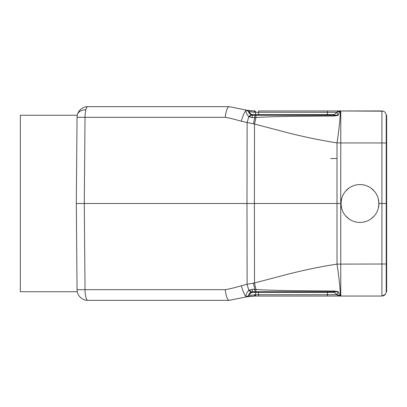 <?xml version="1.0" encoding="UTF-8"?>
<svg xmlns="http://www.w3.org/2000/svg" width="407" height="407" viewBox="0 0 407 407"><rect width="100%" height="100%" fill="white"/><g stroke="black" fill="none" stroke-linecap="round" stroke-linejoin="round"><path stroke-width="0.61" d="M247.461 110.307L254.894 110.958L254.233 110.953L255.27 112.276L253.139 112.174M251.445 112.001L248.926 111.559L246.454 110.119L229.11 106.654L228.302 107M250.788 113.792L251.434 114.53L255.942 114.632L253.698 114.601M229.11 106.654L246.296 110.088L249.272 112.067M251.216 114.876L251.633 115.059L251.434 114.53L248.804 111.538A4.518 4.518 0 0 0 246.296 110.088A4.518 4.518 0 0 1 248.804 111.538L251.434 114.53L248.804 111.538L246.296 110.088A4.518 4.518 0 0 1 248.804 111.538L255.815 112.281L254.894 110.958L255.489 111.462M253.052 115.262A2.152 2.152 0 0 1 252.935 115.257A2.152 2.152 0 0 0 253.052 115.262L252.503 115.262A4.518 0.341 90 0 0 252.198 117.694L255.942 117.501C262.128 116.977 280.504 116.494 293.162 116.336L333.826 115.99L334.483 115.949L333.969 115.252L253.052 115.262A2.152 2.152 0 0 1 252.945 115.257A2.152 2.152 0 0 0 253.052 115.262A2.152 2.152 0 0 1 252.935 115.257A2.152 2.152 0 0 0 253.052 115.262L255.967 115.262L253.052 115.262A2.152 2.152 0 0 1 251.434 114.53A2.152 2.152 0 0 0 253.052 115.262L251.434 114.53M252.396 115.156A2.152 2.152 0 0 1 251.958 114.962A2.152 2.152 0 0 0 252.396 115.156A2.152 2.152 0 0 1 251.958 114.962A2.152 2.152 0 0 0 252.396 115.156A2.152 2.152 0 0 1 251.958 114.962A2.152 2.152 0 0 0 252.396 115.156M241.259 121.22C235.414 119.47 230.077 118.167 225.259 117.318C226.083 110.699 227.34 107.143 229.039 106.654L87.82 106.654A10.76 10.76 0 0 0 77.06 117.318L76.307 203.5L77.06 289.682C77.305 292.424 77.305 292.424 77.06 289.682C77.305 292.424 77.305 292.424 77.06 289.682L85.032 289.682L84.28 203.5L85.032 117.318L77.06 117.318C77.305 114.576 77.305 114.576 77.06 117.318C77.305 114.576 77.305 114.576 77.06 117.318L76.307 203.5L246.993 203.5L247.12 122.721L248.779 116.616C246.357 113.904 245.507 111.747 246.23 110.149C244.795 111.345 243.137 115.033 241.259 121.22L254.507 124.033L255.942 117.501L255.84 115.262L252.503 115.262L251.205 114.871C249.282 113.828 248.494 112.739 248.835 111.599L249.176 113.029M336.284 115.196L333.969 115.252L338.049 115.262L336.838 112.281A4.518 4.518 0 0 1 340.033 110.958L339.926 110.958M227.538 108.043L226.77 109.809M226.333 111.213L225.809 113.451M106.359 106.654L95.833 106.654M251.205 114.871L248.779 116.616L252.198 117.694M253.444 123.83L254.772 117.557L254.813 115.262M251.633 115.059L249.206 116.916M255.27 112.276L255.942 114.632L258.537 114.632L258.537 112.281L255.815 112.281M335.8 113.324L336.843 112.281L340.028 111.162L336.838 112.281L334.493 114.632A2.152 2.152 0 0 1 333.643 115.15L334.493 114.632A2.152 2.152 0 0 1 333.643 115.15M251.205 292.129L248.779 290.384C246.418 292.959 245.569 295.116 246.23 296.851L248.835 295.401C248.504 294.236 249.298 293.142 251.205 292.129L252.503 291.738L255.845 291.738L255.942 289.499L254.507 282.967L247.12 284.279L246.993 203.5L254.385 203.5L254.507 124.033L289.229 133.145C306.054 137.322 321.983 140.568 337.021 142.882C339.24 128.693 340.878 111.839 340.028 111.162L338.049 115.262M336.971 115.262L337.149 115.598L338.263 115.293M334.483 115.949L337.149 115.598M338.049 291.738L333.755 291.738L336.843 294.719L340.776 296.042L340.038 296.042A4.518 4.518 0 0 1 336.843 294.719L327.406 294.719L327.406 296.042L340.038 296.042L336.848 294.576L338.263 291.707L340.028 295.838C340.878 295.161 339.24 278.307 337.021 264.118C321.978 266.432 306.059 269.673 289.26 273.84L254.507 282.967L254.385 203.5L337.001 203.5L337.021 142.882L340.776 142.959L340.776 110.958L340.038 110.958L383.302 111.187M342.373 110.958L381.914 110.958C384.529 111.213 385.963 112.647 386.218 115.262L386.218 291.738L386.65 291.738L386.65 115.262L386.218 115.262L386.65 115.262L386.218 115.262L386.009 113.929M327.406 110.958L340.038 110.958L327.406 110.958L327.406 112.281L258.537 112.281L258.537 110.958L327.406 110.958L258.537 110.958M245.248 297.12L229.039 300.346C227.274 299.669 226.012 296.113 225.259 289.682L85.032 289.682A10.76 2.783 90 0 0 85.857 297.227A10.76 2.783 90 0 0 87.82 300.346A10.76 10.76 0 0 1 77.06 289.682L76.307 203.5M85.857 109.773A10.76 7.382 14.6 0 0 77.406 114.693A10.76 10.76 0 0 1 87.82 106.654A10.76 2.783 90 0 0 85.857 109.773A10.76 2.783 90 0 0 85.032 117.318L225.259 117.318M77.274 115.262L20.35 115.262L20.35 291.738L77.274 291.738M386.65 264.001L337.021 264.118L337.001 203.5L341.025 203.5A18.941 18.941 0 0 1 359.961 184.559A18.941 18.941 0 0 1 378.902 203.5L386.65 203.5M378.342 208.074L378.902 203.5L378.327 198.865M376.862 194.953L376.083 193.559M374.237 191.051L370.777 187.953M349.221 187.902L345.757 190.975M343.991 193.325L343.116 194.846M341.6 198.86L341.025 203.322M341.025 203.688L341.58 208.058M343.121 212.159L343.752 213.299M345.747 216.01L349.13 219.037M370.736 219.078L374.104 216.097M376.022 213.543L376.76 212.251M341.366 296.042L381.914 296.042L381.914 142.959L340.776 142.959L340.751 203.5L340.776 296.042L381.914 296.042C384.529 295.787 385.963 294.353 386.218 291.738L386.65 291.738M330.723 158.582L337.016 158.471L330.723 158.582M334.956 296.047L254.894 296.042L255.815 294.719L255.27 294.724L254.233 296.047L254.894 296.042L246.296 296.912A4.518 4.518 0 0 0 248.804 295.462L251.434 292.47L250.788 293.208L251.434 292.47L253.052 291.738L249.766 292.775M87.82 300.346L229.11 300.346L246.296 296.912L248.804 295.462L251.434 292.47A2.152 2.152 0 0 1 253.052 291.738A2.152 2.152 0 0 0 251.434 292.47L251.633 291.941L249.206 290.084L248.779 290.384L247.12 284.279L241.259 285.78C243.137 291.967 244.795 295.655 246.23 296.851L246.296 296.912A4.518 4.518 0 0 0 248.804 295.462L251.434 292.47L258.537 292.368L258.537 291.738L253.993 291.738M253.739 296.057L247.471 296.688M340.038 296.042L329.711 296.042M254.894 296.042L258.537 296.042L258.537 292.368L334.493 292.368A2.152 2.152 -86.9 0 0 333.765 291.89A2.152 2.152 0 0 1 334.483 292.358M255.489 295.538L255.815 294.719L336.843 294.719L335.47 293.35M255.845 291.738L333.755 291.738L333.826 291.01L292.969 290.664C280.087 290.501 262.113 290.013 255.942 289.499L252.198 289.306A4.518 0.341 -90 0 0 252.503 291.738L332.972 291.738A2.152 2.152 -86.9 0 0 332.972 291.738L332.992 291.738M327.401 291.738L329.472 291.738L327.401 291.738L327.406 292.368L327.406 291.738L329.665 291.738L253.77 291.738M255.957 292.338L255.27 294.724L248.926 295.441L246.296 296.912A4.518 4.518 0 0 0 248.804 295.462M252.198 289.306L249.206 290.084M333.969 291.748L334.483 291.051L333.826 291.01M336.971 291.738L337.149 291.402L334.483 291.051M338.263 291.707L337.149 291.402M252.503 291.738L254.813 291.738L254.767 289.443L253.444 283.17M225.259 289.682C230.133 288.817 235.465 287.52 241.259 285.78M327.406 294.719L327.406 292.368L334.493 292.368A2.152 2.152 0 0 0 332.972 291.738A2.152 2.152 -86.9 0 0 332.972 291.738L333.755 291.738M333.297 291.763L334.493 292.368A2.152 2.152 0 0 0 333.526 291.814A2.152 2.152 0 0 1 334.493 292.368A2.152 2.152 -86.9 0 0 333.765 291.89L333.72 291.875M95.833 300.346L106.359 300.346L95.833 300.346M227.544 300.346L209.661 300.346L227.544 300.346M378.902 203.5A18.941 18.941 0 0 1 359.961 222.441A18.941 18.941 0 0 1 341.025 203.5M255.942 114.632L256.502 115.262L255.967 115.262M256.502 115.262L258.537 115.262L258.537 114.642M329.136 115.262L258.537 115.262L258.537 114.632L334.493 114.632L332.972 115.262L333.755 115.262L333.826 115.99M327.401 115.262L329.278 115.262L327.406 115.262L327.406 112.281L336.843 112.281L335.999 113.121L336.843 112.281A4.518 4.518 0 0 1 340.033 110.958M333.755 115.262L336.843 112.281A4.523 4.523 137.1 0 1 339.835 110.963M332.972 115.262A2.152 2.152 0 0 0 334.493 114.632A2.152 2.152 0 0 1 332.972 115.262A2.152 2.152 0 0 0 334.493 114.632L334.066 114.962M250.102 110.689L248.875 110.536M385.348 294.332L381.914 296.042L383.094 295.879M386.65 142.994L381.914 142.959L381.914 110.958C384.529 111.213 385.963 112.647 386.218 115.262M255.967 291.738L254.69 291.738L256.502 291.738L255.906 292.506M246.332 110.099L248.214 110.974M385.439 294.21L386.004 293.081M386.014 293.055L386.218 291.738M381.914 110.958L340.776 110.958M248.056 296.143L246.306 296.907M330.321 296.042L335.419 296.047M381.914 296.042L341.295 296.042M329.166 291.738L329.467 291.738M251.434 292.47L251.964 292.038M252.655 291.778L252.91 291.743M340.776 296.042L339.83 296.042M336.843 294.719L334.493 292.368L332.972 291.738M246.306 110.094L248.148 110.923"/></g></svg>

